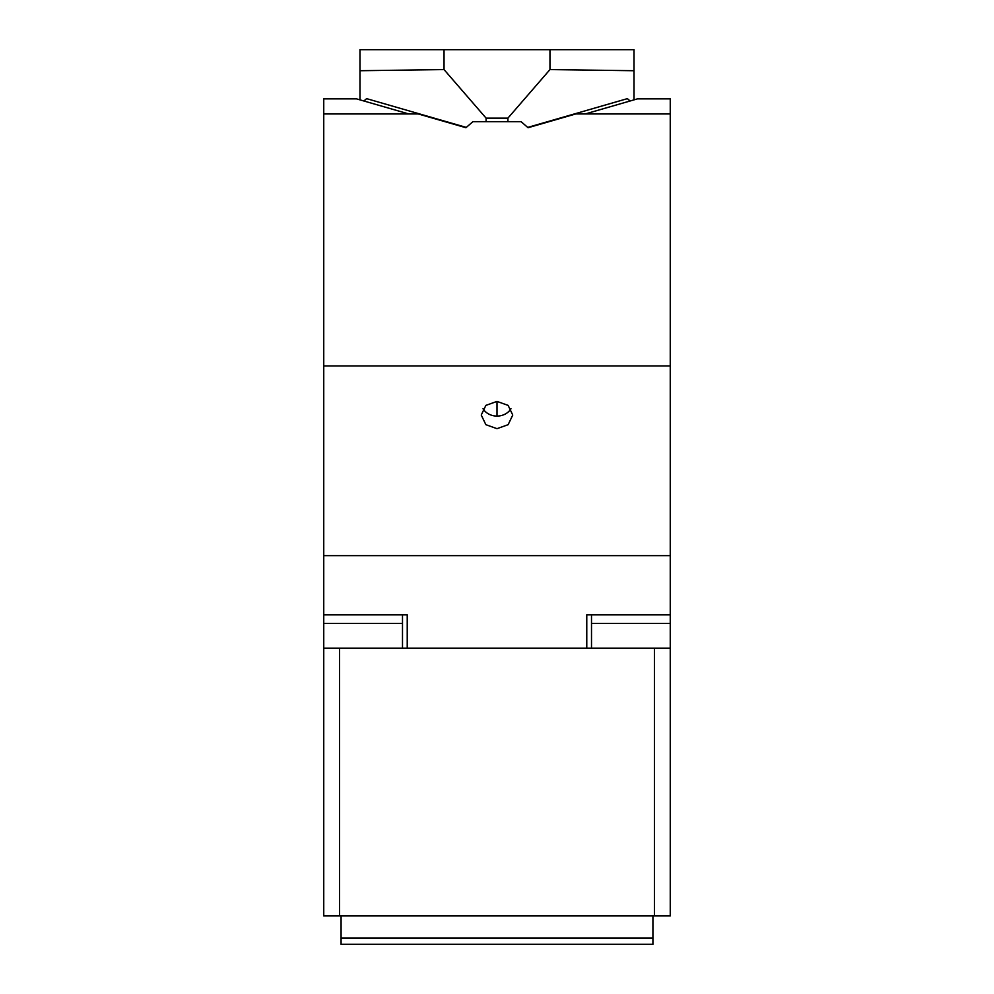 <?xml version="1.0" encoding="UTF-8"?>
<svg xmlns="http://www.w3.org/2000/svg" width="994" height="994" viewBox="0 0 994 994"><rect width="100%" height="100%" fill="white"/><g stroke="black" fill="none" stroke-linecap="round" stroke-linejoin="round"><path stroke-width="1.49" d="M654.499 648.2L670.254 648.2L670.254 915.946L654.499 915.946L654.499 648.2L339.501 648.2L339.501 915.946L323.746 915.946L323.746 648.2L339.501 648.2M585.267 113.937L637.514 98.853L670.254 98.853L670.254 555.658L323.746 555.658L323.746 648.2M654.499 915.946L339.501 915.946M402.495 614.864L402.495 623.4L323.746 623.4M591.505 614.864L591.505 623.4L670.254 623.4L670.254 614.864L586.771 614.864L586.771 648.2L586.771 614.864M652.921 938.001L652.921 944.3L341.079 944.3L341.079 938.001L652.921 938.001L652.921 915.946M341.079 938.001L341.079 915.946M670.254 623.4L670.254 648.2M591.505 623.4L591.505 648.2M402.495 623.4L402.495 648.2M407.229 614.864L407.229 648.2L407.229 614.864L323.746 614.864M670.254 555.658L670.254 614.864M466.273 127.406L366.612 98.642L363.891 100.99M408.733 113.937L356.486 98.853L323.746 98.853L323.746 555.658M670.254 365.941L323.746 365.941M497 428.675L508.133 424.686L512.755 415.045L508.133 405.39L497 401.402L485.867 405.39L481.245 415.045L485.867 424.686L497 428.675M630.109 100.99L627.388 98.642L527.727 127.406M323.746 113.937L418.188 113.937L465.925 127.717L472.883 121.69L521.117 121.69L528.075 127.717L575.812 113.937L670.254 113.937M483.034 408.745A15.755 13.643 180 0 0 497 416.076A15.755 13.643 180 0 0 510.966 408.745M634.023 99.86L634.023 49.7L359.977 49.7L359.977 99.86M634.023 70.723L549.968 69.58L549.968 49.7M444.032 49.7L444.032 69.58L486.091 118.137L507.909 118.137L549.968 69.58M444.032 69.58L359.977 70.723M486.091 118.137L486.091 121.69M507.909 118.137L507.909 121.69M497 401.402L497 416.076"/></g></svg>
